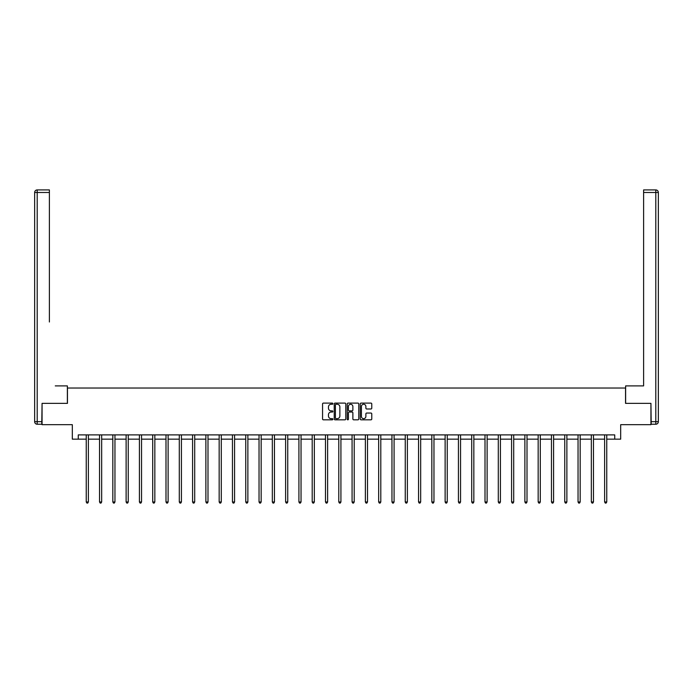 <?xml version="1.0" encoding="UTF-8"?>
<svg xmlns="http://www.w3.org/2000/svg" width="693" height="693" viewBox="0 0 693 693"><rect width="100%" height="100%" fill="white"/><g stroke="black" fill="none" stroke-linecap="round" stroke-linejoin="round"><path stroke-width="1.04" d="M332.865 403.681A0.589 0.589 0 0 0 332.285 403.101L323.397 403.101A0.84 0.84 0 0 0 322.557 403.932L322.557 418.988A0.84 0.84 0 0 0 323.397 419.819L332.285 419.819A0.589 0.589 0 0 0 332.865 419.239A0.589 0.589 0 0 0 332.285 418.65L331.133 418.65A2.677 2.677 0 0 1 328.456 415.973L328.456 414.726A2.677 2.677 0 0 1 331.133 412.049L332.285 412.049A0.589 0.589 0 0 0 332.865 411.46A0.589 0.589 0 0 0 332.285 410.871L331.133 410.871A2.677 2.677 0 0 1 328.456 408.194L328.456 406.947A2.677 2.677 0 0 1 331.133 404.27L332.285 404.27A0.589 0.589 0 0 0 332.865 403.681M370.946 408.991A0.84 0.84 0 0 0 371.777 408.16L371.777 403.932A0.84 0.84 0 0 0 370.946 403.101L361.07 403.101A0.84 0.84 0 0 0 360.239 403.932L360.239 418.988A0.84 0.84 0 0 0 361.07 419.819L370.946 419.819A0.84 0.84 0 0 0 371.777 418.988L371.777 413.886A0.84 0.84 0 0 0 370.946 413.045L366.718 413.045A0.84 0.84 0 0 0 365.878 413.886L365.878 416.415A2.235 2.235 0 0 1 363.643 418.65A2.235 2.235 0 0 1 361.408 416.415L361.408 406.505A2.235 2.235 0 0 1 363.643 404.27A2.235 2.235 0 0 1 365.878 406.505L365.878 408.16A0.84 0.84 0 0 0 366.718 408.991L370.946 408.991M78.274 439.154L78.274 434.892L614.726 434.892L614.726 439.154L620.685 439.154L620.685 424.67L650.935 424.67L650.935 403.369L625.545 403.369L625.545 388.028L67.455 388.028L67.455 403.369L42.065 403.369L42.065 424.67L72.315 424.67L72.315 439.154L86.244 439.154M345.772 403.932A0.84 0.84 0 0 0 344.932 403.101L335.065 403.101A0.84 0.84 0 0 0 334.225 403.932L334.225 418.988A0.84 0.84 0 0 0 335.065 419.819L344.932 419.819A0.84 0.84 0 0 0 345.772 418.988L345.772 403.932M348.068 403.101L357.934 403.101A0.84 0.84 0 0 1 358.775 403.932L358.775 418.988A0.84 0.84 0 0 1 357.934 419.819L353.716 419.819A0.84 0.84 0 0 1 352.876 418.988L352.876 412.881A0.84 0.84 0 0 0 352.044 412.049L349.237 412.049A0.84 0.84 0 0 0 348.406 412.881L348.406 419.239A0.589 0.589 0 0 1 347.817 419.819A0.589 0.589 0 0 1 347.228 419.239L347.228 403.932A0.84 0.84 0 0 1 348.068 403.101M88.375 439.154L99.532 439.154M101.663 439.154L112.829 439.154M114.951 439.154L126.117 439.154M128.248 439.154L139.406 439.154M141.537 439.154L152.703 439.154M154.834 439.154L165.991 439.154M168.122 439.154L179.288 439.154M181.419 439.154L192.576 439.154M194.707 439.154L205.873 439.154M207.995 439.154L219.161 439.154M221.292 439.154L232.45 439.154M234.581 439.154L245.746 439.154M247.877 439.154L259.035 439.154M261.166 439.154L272.332 439.154M274.463 439.154L285.62 439.154M287.751 439.154L298.917 439.154M301.039 439.154L312.205 439.154M314.336 439.154L325.493 439.154M327.624 439.154L338.79 439.154M340.921 439.154L352.079 439.154M354.21 439.154L365.376 439.154M367.507 439.154L378.664 439.154M380.795 439.154L391.961 439.154M394.083 439.154L405.249 439.154M407.38 439.154L418.537 439.154M420.668 439.154L431.834 439.154M433.965 439.154L445.123 439.154M447.254 439.154L458.42 439.154M460.55 439.154L471.708 439.154M473.839 439.154L485.005 439.154M487.127 439.154L498.293 439.154M500.424 439.154L511.581 439.154M513.712 439.154L524.878 439.154M527.009 439.154L538.166 439.154M540.297 439.154L551.463 439.154M553.594 439.154L564.752 439.154M566.883 439.154L578.049 439.154M580.171 439.154L591.337 439.154M593.468 439.154L604.625 439.154M606.756 439.154L614.726 439.154M335.984 404.27A0.589 0.589 0 0 0 335.395 404.851L335.395 418.07A0.589 0.589 0 0 0 335.984 418.65L337.196 418.65A2.677 2.677 0 0 0 339.873 415.973L339.873 406.947A2.677 2.677 0 0 0 337.196 404.27L335.984 404.27M352.876 406.548A2.235 2.235 0 0 0 350.641 404.314A2.235 2.235 0 0 0 348.406 406.548L348.406 410.039A0.84 0.84 0 0 0 349.237 410.871L352.044 410.871A0.84 0.84 0 0 0 352.876 410.039L352.876 406.548M88.487 434.892L88.435 435.013A0.849 0.849 0 0 0 88.375 435.334L88.375 501.966L86.244 501.966L86.244 435.334A0.849 0.849 0 0 0 86.183 435.013L86.131 434.892M88.375 501.966L87.734 503.075L86.885 503.075L86.244 501.966M67.368 403.369L67.368 385.897L55.267 385.897M49.394 192.481L37.205 192.481L37.205 189.925L49.394 189.925L49.394 321.994M37.205 424.237L37.205 421.682L34.65 421.682A2.555 2.555 0 0 0 37.205 424.237L41.805 424.237L37.205 424.237A2.555 2.555 0 0 1 34.65 421.682L34.65 192.481A2.555 2.555 0 0 1 37.205 189.925A2.555 2.555 0 0 0 34.65 192.481L37.205 192.481L37.205 421.682L41.805 421.682L42.065 403.369M41.805 421.682L41.805 424.237M637.733 385.897L643.606 385.897L643.606 189.925L655.795 189.925L643.606 189.925M625.632 403.369L625.632 385.897L643.606 385.897L643.606 321.994M655.795 424.237L651.195 424.237L655.795 424.237A2.555 2.555 0 0 0 658.35 421.682L658.35 192.481L658.35 421.682A2.555 2.555 0 0 1 655.795 424.237L655.795 192.481L643.606 192.481M651.195 424.237L650.935 403.369M658.35 192.481A2.555 2.555 0 0 0 655.795 189.925A2.555 2.555 0 0 1 658.35 192.481A2.555 2.555 0 0 0 655.795 189.925L655.795 192.481L658.35 192.481A2.555 2.555 0 0 0 655.795 189.925M101.776 434.892L101.724 435.013A0.849 0.849 0 0 0 101.663 435.334L101.663 501.966L99.532 501.966L99.532 435.334A0.849 0.849 0 0 0 99.471 435.013L99.42 434.892M101.663 501.966L101.022 503.075L100.173 503.075L99.532 501.966M115.064 434.892L115.021 435.013A0.849 0.849 0 0 0 114.951 435.334L114.951 501.966L112.829 501.966L112.829 435.334A0.849 0.849 0 0 0 112.76 435.013L112.716 434.892M114.951 501.966L114.319 503.075L113.461 503.075L112.829 501.966M128.361 434.892L128.309 435.013A0.849 0.849 0 0 0 128.248 435.334L128.248 501.966L126.117 501.966L126.117 435.334A0.849 0.849 0 0 0 126.057 435.013L126.005 434.892M128.248 501.966L127.607 503.075L126.758 503.075L126.117 501.966M141.649 434.892L141.597 435.013A0.849 0.849 0 0 0 141.537 435.334L141.537 501.966L139.406 501.966L139.406 435.334A0.849 0.849 0 0 0 139.345 435.013L139.302 434.892M141.537 501.966L140.904 503.075L140.047 503.075L139.406 501.966M154.946 434.892L154.894 435.013A0.849 0.849 0 0 0 154.834 435.334L154.834 501.966L152.703 501.966L152.703 435.334A0.849 0.849 0 0 0 152.642 435.013L152.59 434.892M154.834 501.966L154.192 503.075L153.344 503.075L152.703 501.966M168.234 434.892L168.182 435.013A0.849 0.849 0 0 0 168.122 435.334L168.122 501.966L165.991 501.966L165.991 435.334A0.849 0.849 0 0 0 165.93 435.013L165.878 434.892M168.122 501.966L167.481 503.075L166.632 503.075L165.991 501.966M181.531 434.892L181.479 435.013A0.849 0.849 0 0 0 181.419 435.334L181.419 501.966L179.288 501.966L179.288 435.334A0.849 0.849 0 0 0 179.227 435.013L179.175 434.892M181.419 501.966L180.778 503.075L179.92 503.075L179.288 501.966M194.82 434.892L194.768 435.013A0.849 0.849 0 0 0 194.707 435.334L194.707 501.966L192.576 501.966L192.576 435.334A0.849 0.849 0 0 0 192.515 435.013L192.463 434.892M194.707 501.966L194.066 503.075L193.217 503.075L192.576 501.966M208.108 434.892L208.065 435.013A0.849 0.849 0 0 0 207.995 435.334L207.995 501.966L205.873 501.966L205.873 435.334A0.849 0.849 0 0 0 205.804 435.013L205.76 434.892M207.995 501.966L207.363 503.075L206.505 503.075L205.873 501.966M221.405 434.892L221.353 435.013A0.849 0.849 0 0 0 221.292 435.334L221.292 501.966L219.161 501.966L219.161 435.334A0.849 0.849 0 0 0 219.101 435.013L219.049 434.892M221.292 501.966L220.651 503.075L219.802 503.075L219.161 501.966M234.693 434.892L234.641 435.013A0.849 0.849 0 0 0 234.581 435.334L234.581 501.966L232.45 501.966L232.45 435.334A0.849 0.849 0 0 0 232.389 435.013L232.346 434.892M234.581 501.966L233.948 503.075L233.091 503.075L232.45 501.966M247.99 434.892L247.938 435.013A0.849 0.849 0 0 0 247.877 435.334L247.877 501.966L245.746 501.966L245.746 435.334A0.849 0.849 0 0 0 245.686 435.013L245.634 434.892M247.877 501.966L247.236 503.075L246.387 503.075L245.746 501.966M261.278 434.892L261.226 435.013A0.849 0.849 0 0 0 261.166 435.334L261.166 501.966L259.035 501.966L259.035 435.334A0.849 0.849 0 0 0 258.974 435.013L258.922 434.892M261.166 501.966L260.525 503.075L259.676 503.075L259.035 501.966M274.575 434.892L274.523 435.013A0.849 0.849 0 0 0 274.463 435.334L274.463 501.966L272.332 501.966L272.332 435.334A0.849 0.849 0 0 0 272.271 435.013L272.219 434.892M274.463 501.966L273.822 503.075L272.964 503.075L272.332 501.966M287.864 434.892L287.812 435.013A0.849 0.849 0 0 0 287.751 435.334L287.751 501.966L285.62 501.966L285.62 435.334A0.849 0.849 0 0 0 285.559 435.013L285.507 434.892M287.751 501.966L287.11 503.075L286.261 503.075L285.62 501.966M301.152 434.892L301.108 435.013A0.849 0.849 0 0 0 301.039 435.334L301.039 501.966L298.917 501.966L298.917 435.334A0.849 0.849 0 0 0 298.848 435.013L298.804 434.892M301.039 501.966L300.407 503.075L299.549 503.075L298.917 501.966M314.449 434.892L314.397 435.013A0.849 0.849 0 0 0 314.336 435.334L314.336 501.966L312.205 501.966L312.205 435.334A0.849 0.849 0 0 0 312.145 435.013L312.093 434.892M314.336 501.966L313.695 503.075L312.846 503.075L312.205 501.966M327.737 434.892L327.685 435.013A0.849 0.849 0 0 0 327.624 435.334L327.624 501.966L325.493 501.966L325.493 435.334A0.849 0.849 0 0 0 325.433 435.013L325.381 434.892M327.624 501.966L326.992 503.075L326.134 503.075L325.493 501.966M341.034 434.892L340.982 435.013A0.849 0.849 0 0 0 340.921 435.334L340.921 501.966L338.79 501.966L338.79 435.334A0.849 0.849 0 0 0 338.73 435.013L338.678 434.892M340.921 501.966L340.28 503.075L339.431 503.075L338.79 501.966M354.322 434.892L354.27 435.013A0.849 0.849 0 0 0 354.21 435.334L354.21 501.966L352.079 501.966L352.079 435.334A0.849 0.849 0 0 0 352.018 435.013L351.966 434.892M354.21 501.966L353.569 503.075L352.72 503.075L352.079 501.966M367.619 434.892L367.567 435.013A0.849 0.849 0 0 0 367.507 435.334L367.507 501.966L365.376 501.966L365.376 435.334A0.849 0.849 0 0 0 365.315 435.013L365.263 434.892M367.507 501.966L366.866 503.075L366.008 503.075L365.376 501.966M380.907 434.892L380.855 435.013A0.849 0.849 0 0 0 380.795 435.334L380.795 501.966L378.664 501.966L378.664 435.334A0.849 0.849 0 0 0 378.603 435.013L378.551 434.892M380.795 501.966L380.154 503.075L379.305 503.075L378.664 501.966M394.196 434.892L394.152 435.013A0.849 0.849 0 0 0 394.083 435.334L394.083 501.966L391.961 501.966L391.961 435.334A0.849 0.849 0 0 0 391.891 435.013L391.848 434.892M394.083 501.966L393.451 503.075L392.593 503.075L391.961 501.966M407.493 434.892L407.441 435.013A0.849 0.849 0 0 0 407.38 435.334L407.38 501.966L405.249 501.966L405.249 435.334A0.849 0.849 0 0 0 405.188 435.013L405.136 434.892M407.38 501.966L406.739 503.075L405.89 503.075L405.249 501.966M420.781 434.892L420.729 435.013A0.849 0.849 0 0 0 420.668 435.334L420.668 501.966L418.537 501.966L418.537 435.334A0.849 0.849 0 0 0 418.477 435.013L418.425 434.892M420.668 501.966L420.036 503.075L419.178 503.075L418.537 501.966M434.078 434.892L434.026 435.013A0.849 0.849 0 0 0 433.965 435.334L433.965 501.966L431.834 501.966L431.834 435.334A0.849 0.849 0 0 0 431.774 435.013L431.722 434.892M433.965 501.966L433.324 503.075L432.475 503.075L431.834 501.966M447.366 434.892L447.314 435.013A0.849 0.849 0 0 0 447.254 435.334L447.254 501.966L445.123 501.966L445.123 435.334A0.849 0.849 0 0 0 445.062 435.013L445.01 434.892M447.254 501.966L446.613 503.075L445.764 503.075L445.123 501.966M460.654 434.892L460.611 435.013A0.849 0.849 0 0 0 460.55 435.334L460.55 501.966L458.42 501.966L458.42 435.334A0.849 0.849 0 0 0 458.359 435.013L458.307 434.892M460.55 501.966L459.909 503.075L459.052 503.075L458.42 501.966M473.951 434.892L473.899 435.013A0.849 0.849 0 0 0 473.839 435.334L473.839 501.966L471.708 501.966L471.708 435.334A0.849 0.849 0 0 0 471.647 435.013L471.595 434.892M473.839 501.966L473.198 503.075L472.349 503.075L471.708 501.966M487.24 434.892L487.196 435.013A0.849 0.849 0 0 0 487.127 435.334L487.127 501.966L485.005 501.966L485.005 435.334A0.849 0.849 0 0 0 484.935 435.013L484.892 434.892M487.127 501.966L486.495 503.075L485.637 503.075L485.005 501.966M500.537 434.892L500.485 435.013A0.849 0.849 0 0 0 500.424 435.334L500.424 501.966L498.293 501.966L498.293 435.334A0.849 0.849 0 0 0 498.232 435.013L498.18 434.892M500.424 501.966L499.783 503.075L498.934 503.075L498.293 501.966M513.825 434.892L513.773 435.013A0.849 0.849 0 0 0 513.712 435.334L513.712 501.966L511.581 501.966L511.581 435.334A0.849 0.849 0 0 0 511.521 435.013L511.469 434.892M513.712 501.966L513.08 503.075L512.222 503.075L511.581 501.966M527.122 434.892L527.07 435.013A0.849 0.849 0 0 0 527.009 435.334L527.009 501.966L524.878 501.966L524.878 435.334A0.849 0.849 0 0 0 524.818 435.013L524.766 434.892M527.009 501.966L526.368 503.075L525.519 503.075L524.878 501.966M540.41 434.892L540.358 435.013A0.849 0.849 0 0 0 540.297 435.334L540.297 501.966L538.166 501.966L538.166 435.334A0.849 0.849 0 0 0 538.106 435.013L538.054 434.892M540.297 501.966L539.656 503.075L538.808 503.075L538.166 501.966M553.698 434.892L553.655 435.013A0.849 0.849 0 0 0 553.594 435.334L553.594 501.966L551.463 501.966L551.463 435.334A0.849 0.849 0 0 0 551.403 435.013L551.351 434.892M553.594 501.966L552.953 503.075L552.096 503.075L551.463 501.966M566.995 434.892L566.943 435.013A0.849 0.849 0 0 0 566.883 435.334L566.883 501.966L564.752 501.966L564.752 435.334A0.849 0.849 0 0 0 564.691 435.013L564.639 434.892M566.883 501.966L566.242 503.075L565.393 503.075L564.752 501.966M580.284 434.892L580.24 435.013A0.849 0.849 0 0 0 580.171 435.334L580.171 501.966L578.049 501.966L578.049 435.334A0.849 0.849 0 0 0 577.979 435.013L577.936 434.892M580.171 501.966L579.539 503.075L578.681 503.075L578.049 501.966M593.58 434.892L593.529 435.013A0.849 0.849 0 0 0 593.468 435.334L593.468 501.966L591.337 501.966L591.337 435.334A0.849 0.849 0 0 0 591.276 435.013L591.224 434.892M593.468 501.966L592.827 503.075L591.978 503.075L591.337 501.966M606.869 434.892L606.817 435.013A0.849 0.849 0 0 0 606.756 435.334L606.756 501.966L604.625 501.966L604.625 435.334A0.849 0.849 0 0 0 604.565 435.013L604.513 434.892M606.756 501.966L606.115 503.075L605.266 503.075L604.625 501.966M651.195 421.682L658.35 421.682"/></g></svg>
